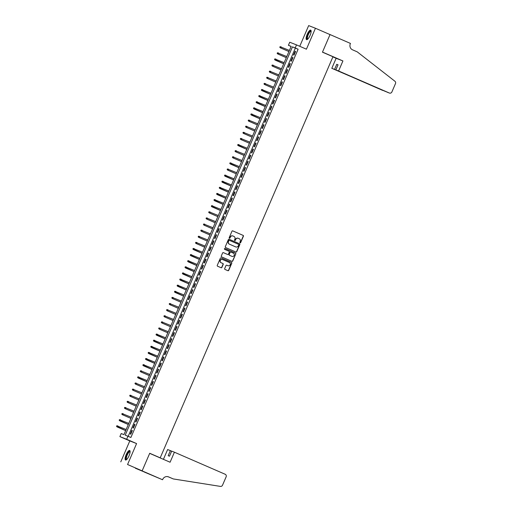 <?xml version="1.0" encoding="UTF-8"?>
<svg xmlns="http://www.w3.org/2000/svg" width="512" height="512" viewBox="0 0 512 512"><rect width="100%" height="100%" fill="white"/><g stroke="black" fill="none" stroke-linecap="round" stroke-linejoin="round"><path stroke-width="0.77" d="M240.083 242.848A0.454 0.435 111.4 0 0 240.666 242.598L243.411 236.224A0.653 0.627 111.4 0 0 243.098 235.373L232.794 230.893A0.653 0.627 111.4 0 0 231.962 231.245L229.216 237.626A0.454 0.435 111.4 0 0 229.446 238.221A0.454 0.435 111.4 0 0 230.016 237.971L230.374 237.146A2.093 1.997 111.4 0 1 233.03 236.019L233.888 236.397A2.093 1.997 111.4 0 1 234.893 239.11L234.541 239.936A0.454 0.435 111.4 0 0 234.771 240.538A0.454 0.435 111.4 0 0 235.341 240.288L235.699 239.462A2.093 1.997 111.4 0 1 238.355 238.336L239.213 238.707A2.093 1.997 111.4 0 1 240.218 241.427L239.866 242.253A0.454 0.435 111.4 0 0 240.083 242.848M240.013 242.803A0.454 0.435 111.4 0 0 240.48 242.528L243.232 236.154A0.653 0.627 111.4 0 0 242.912 235.302L232.704 230.867M229.363 238.176A0.454 0.435 111.4 0 0 229.83 237.901L230.374 237.146M234.688 240.493A0.454 0.435 111.4 0 0 235.155 240.211L235.699 239.462M129.024 455.795A5.19 1.536 -66.5 0 0 129.664 450.477A5.19 1.536 -66.5 0 0 126.163 454.675A5.19 1.536 -66.5 0 0 125.523 460A5.19 1.536 -66.5 0 0 129.024 455.795M310.061 35.437A5.19 1.536 -66.5 0 0 310.701 30.112A5.19 1.536 -66.5 0 0 307.2 34.317A5.19 1.536 -66.5 0 0 306.56 39.642A5.19 1.536 -66.5 0 0 310.061 35.437M224.685 268.589A0.653 0.627 111.4 0 0 224.998 269.44L227.885 270.694A0.653 0.627 111.4 0 0 228.717 270.342L231.77 263.258A0.653 0.627 111.4 0 0 231.456 262.413L221.146 257.933A0.653 0.627 111.4 0 0 220.314 258.285L217.267 265.363A0.653 0.627 111.4 0 0 217.581 266.214L221.075 267.731A0.653 0.627 111.4 0 0 221.907 267.379L223.213 264.352A0.653 0.627 111.4 0 0 222.893 263.501L221.165 262.752A1.747 1.67 111.4 0 1 220.314 260.506A1.747 1.67 111.4 0 1 222.547 259.539L229.331 262.483A1.747 1.67 111.4 0 1 230.182 264.73A1.747 1.67 111.4 0 1 227.949 265.696L226.816 265.203A0.653 0.627 111.4 0 0 225.984 265.555L224.685 268.589M127.981 436.205L126.662 439.264L119.885 436.608L121.197 433.549L123.949 434.63L291.162 46.368L288.41 45.293L289.728 42.234L296.512 44.89L295.194 47.949L292.442 46.867L125.235 435.13L130.899 437.478L298.112 49.216L295.194 47.949M296.512 44.89L306.426 49.197L315.443 28.256L330.029 34.592L322.458 52.173L332.96 56.736L160.218 457.837L149.715 453.274L142.144 470.854L127.565 464.518L136.582 443.571L126.662 439.264M235.923 252.026A0.653 0.627 111.4 0 0 236.755 251.674L239.808 244.595A0.653 0.627 111.4 0 0 239.494 243.744L229.184 239.27A0.653 0.627 111.4 0 0 228.352 239.622L225.306 246.701A0.653 0.627 111.4 0 0 225.619 247.552L235.923 252.026M231.808 261.318A0.653 0.627 111.4 0 0 232.557 260.934L235.789 253.926L232.736 261.011A0.653 0.627 111.4 0 1 231.904 261.363L221.6 256.883A0.653 0.627 111.4 0 1 221.286 256.032L222.592 253.005A0.653 0.627 111.4 0 1 223.405 252.646L223.424 252.653A0.653 0.627 111.4 0 0 223.405 252.646M223.424 252.653L227.603 254.47A0.653 0.627 111.4 0 0 228.435 254.118L229.299 252.109A0.653 0.627 111.4 0 0 228.986 251.258L224.634 249.363A0.454 0.435 111.4 0 1 224.41 248.781A0.454 0.435 111.4 0 1 224.979 248.518A0.454 0.435 111.4 0 0 224.979 248.518L235.475 253.075A0.653 0.627 111.4 0 1 235.789 253.926M142.144 470.854L127.565 464.518M315.443 28.256L308.666 25.6L299.75 46.298M294.016 55.117L295.597 51.443L295.136 51.264L293.555 54.931L294.016 55.117M291.386 61.229L292.96 57.562L292.506 57.382L290.925 61.05L291.386 61.229M288.749 67.341L290.33 63.674L289.869 63.494L288.294 67.162L288.749 67.341M286.118 73.459L287.699 69.786L287.238 69.606L285.658 73.28L286.118 73.459M283.482 79.571L285.062 75.904L284.608 75.725L283.027 79.392L283.482 79.571M280.851 85.683L282.432 82.016L281.971 81.837L280.39 85.504L280.851 85.683M278.214 91.802L279.795 88.128L279.341 87.949L277.76 91.622L278.214 91.802M275.584 97.914L277.165 94.246L276.704 94.067L275.123 97.734L275.584 97.914M272.947 104.026L274.528 100.358L274.074 100.179L272.493 103.846L272.947 104.026M270.317 110.144L271.898 106.477L271.437 106.298L269.856 109.965L270.317 110.144M267.686 116.256L269.261 112.589L268.806 112.41L267.226 116.077L267.686 116.256M265.05 122.374L266.63 118.701L266.17 118.522L264.595 122.189L265.05 122.374M262.419 128.486L264 124.819L263.539 124.64L261.958 128.307L262.419 128.486M259.782 134.598L261.363 130.931L260.902 130.752L259.328 134.419L259.782 134.598M257.152 140.717L258.733 137.043L258.272 136.864L256.691 140.538L257.152 140.717M254.515 146.829L256.096 143.162L255.642 142.982L254.061 146.65L254.515 146.829M251.885 152.941L253.466 149.274L253.005 149.094L251.424 152.762L251.885 152.941M249.248 159.059L250.829 155.392L250.374 155.206L248.794 158.88L249.248 159.059M246.618 165.171L248.198 161.504L247.738 161.325L246.157 164.992L246.618 165.171M243.987 171.283L245.562 167.616L245.107 167.437L243.526 171.104L243.987 171.283M241.35 177.402L242.931 173.734L242.47 173.555L240.89 177.222L241.35 177.402M238.72 183.514L240.301 179.846L239.84 179.667L238.259 183.334L238.72 183.514M236.083 189.632L237.664 185.958L237.203 185.779L235.629 189.453L236.083 189.632M233.453 195.744L235.034 192.077L234.573 191.898L232.992 195.565L233.453 195.744M230.816 201.856L232.397 198.189L231.942 198.01L230.362 201.677L230.816 201.856M228.186 207.974L229.766 204.301L229.306 204.122L227.725 207.795L228.186 207.974M225.549 214.086L227.13 210.419L226.675 210.24L225.094 213.907L225.549 214.086M222.918 220.198L224.499 216.531L224.038 216.352L222.458 220.019L222.918 220.198M220.288 226.317L221.862 222.65L221.408 222.47L219.827 226.138L220.288 226.317M217.651 232.429L219.232 228.762L218.771 228.582L217.19 232.25L217.651 232.429M215.021 238.547L216.602 234.874L216.141 234.694L214.56 238.362L215.021 238.547M212.384 244.659L213.965 240.992L213.504 240.813L211.93 244.48L212.384 244.659M209.754 250.771L211.334 247.104L210.874 246.925L209.293 250.592L209.754 250.771M207.117 256.89L208.698 253.216L208.243 253.037L206.662 256.71L207.117 256.89M204.486 263.002L206.067 259.334L205.606 259.155L204.026 262.822L204.486 263.002M201.85 269.114L203.43 265.446L202.976 265.267L201.395 268.934L201.85 269.114M199.219 275.232L200.8 271.558L200.339 271.379L198.758 275.053L199.219 275.232M196.589 281.344L198.163 277.677L197.709 277.498L196.128 281.165L196.589 281.344M193.952 287.456L195.533 283.789L195.072 283.61L193.491 287.277L193.952 287.456M191.322 293.574L192.896 289.907L192.442 289.728L190.861 293.395L191.322 293.574M188.685 299.686L190.266 296.019L189.805 295.84L188.23 299.507L188.685 299.686M186.054 305.805L187.635 302.131L187.174 301.952L185.594 305.619L186.054 305.805M183.418 311.917L184.998 308.25L184.544 308.07L182.963 311.738L183.418 311.917M180.787 318.029L182.368 314.362L181.907 314.182L180.326 317.85L180.787 318.029M178.15 324.147L179.731 320.474L179.277 320.294L177.696 323.968L178.15 324.147M175.52 330.259L177.101 326.592L176.64 326.413L175.059 330.08L175.52 330.259M172.89 336.371L174.464 332.704L174.01 332.525L172.429 336.192L172.89 336.371M170.253 342.49L171.834 338.822L171.373 338.637L169.792 342.31L170.253 342.49M167.622 348.602L169.197 344.934L168.742 344.755L167.162 348.422L167.622 348.602M164.986 354.714L166.566 351.046L166.106 350.867L164.531 354.534L164.986 354.714M162.355 360.832L163.936 357.165L163.475 356.986L161.894 360.653L162.355 360.832M159.718 366.944L161.299 363.277L160.845 363.098L159.264 366.765L159.718 366.944M157.088 373.062L158.669 369.389L158.208 369.21L156.627 372.883L157.088 373.062M154.451 379.174L156.032 375.507L155.578 375.328L153.997 378.995L154.451 379.174M151.821 385.286L153.402 381.619L152.941 381.44L151.36 385.107L151.821 385.286M149.184 391.405L150.765 387.731L150.31 387.552L148.73 391.226L149.184 391.405M146.554 397.517L148.134 393.85L147.674 393.67L146.093 397.338L146.554 397.517M143.923 403.629L145.498 399.962L145.043 399.782L143.462 403.45L143.923 403.629M141.286 409.747L142.867 406.08L142.406 405.901L140.832 409.568L141.286 409.747M138.656 415.859L140.237 412.192L139.776 412.013L138.195 415.68L138.656 415.859M136.019 421.978L137.6 418.304L137.146 418.125L135.565 421.792L136.019 421.978M133.389 428.09L134.97 424.422L134.509 424.243L132.928 427.91L133.389 428.09M298.112 49.216L295.36 48.134L128.192 436.301M131.878 430.355L130.298 434.022L130.752 434.202L132.333 430.534L131.878 430.355L132.326 430.554M157.67 456.838L160.218 457.837M136.582 443.571L129.798 440.915L120.781 461.856M129.798 440.915L119.885 436.608M291.117 46.464L288.41 45.293M295.36 48.134L292.442 46.867M295.136 51.264L295.59 51.462M292.506 57.382L292.954 57.574M289.869 63.494L290.323 63.693M287.238 69.606L287.686 69.805M284.608 75.725L285.056 75.917M281.971 81.837L282.426 82.035M279.341 87.949L279.789 88.147M276.704 94.067L277.158 94.259M274.074 100.179L274.522 100.378M271.437 106.298L271.891 106.49M268.806 112.41L269.254 112.608M266.17 118.522L266.624 118.72M263.539 124.64L263.987 124.832M260.902 130.752L261.357 130.95M258.272 136.864L258.726 137.062M255.642 142.982L256.09 143.174M253.005 149.094L253.459 149.293M250.374 155.206L250.822 155.405M247.738 161.325L248.192 161.517M245.107 167.437L245.555 167.635M242.47 173.555L242.925 173.747M239.84 179.667L240.288 179.866M237.203 185.779L237.658 185.978M234.573 191.898L235.027 192.09M231.942 198.01L232.39 198.208M229.306 204.122L229.76 204.32M226.675 210.24L227.123 210.432M224.038 216.352L224.493 216.55M221.408 222.47L221.856 222.662M218.771 228.582L219.226 228.781M216.141 234.694L216.589 234.893M213.504 240.813L213.958 241.005M210.874 246.925L211.328 247.123M208.243 253.037L208.691 253.235M205.606 259.155L206.061 259.347M202.976 265.267L203.424 265.466M200.339 271.379L200.794 271.578M197.709 277.498L198.157 277.69M195.072 283.61L195.526 283.808M192.442 289.728L192.89 289.92M189.805 295.84L190.259 296.038M187.174 301.952L187.622 302.15M184.544 308.07L184.992 308.262M181.907 314.182L182.362 314.381M179.277 320.294L179.725 320.493M176.64 326.413L177.094 326.605M174.01 332.525L174.458 332.723M171.373 338.637L171.827 338.835M168.742 344.755L169.19 344.947M166.106 350.867L166.56 351.066M163.475 356.986L163.923 357.178M160.845 363.098L161.293 363.296M158.208 369.21L158.662 369.408M155.578 375.328L156.026 375.52M152.941 381.44L153.395 381.638M150.31 387.552L150.758 387.75M147.674 393.67L148.128 393.862M145.043 399.782L145.491 399.981M142.406 405.901L142.861 406.093M139.776 412.013L140.224 412.211M137.146 418.125L137.594 418.323M134.509 424.243L134.963 424.435M238.17 238.266A2.093 1.997 111.4 0 0 235.514 239.386M232.845 235.949A2.093 1.997 111.4 0 0 230.189 237.075M235.827 251.987A0.653 0.627 111.4 0 0 236.576 251.603L239.622 244.525A0.653 0.627 111.4 0 0 239.309 243.674L229.101 239.238M238.72 244.909A0.454 0.435 111.4 0 0 238.502 244.314L229.453 240.384A0.454 0.435 111.4 0 0 228.87 240.627L228.499 241.498A2.093 1.997 111.4 0 0 229.504 244.218L235.686 246.899A2.093 1.997 111.4 0 0 238.349 245.779L238.72 244.909M229.254 240.307L229.274 240.307A0.454 0.435 111.4 0 0 228.691 240.557L228.87 240.627M235.635 246.88A2.093 1.997 111.4 0 1 235.501 246.829L229.318 244.141A2.093 1.997 111.4 0 1 228.314 241.427L228.691 240.557M223.334 252.621L227.418 254.394A0.653 0.627 111.4 0 0 227.462 254.413M224.922 248.499L235.475 253.075M231.942 256.352A1.747 1.67 111.4 0 0 234.176 255.386A1.747 1.67 111.4 0 0 233.325 253.139L230.931 252.102A0.653 0.627 111.4 0 0 230.099 252.454L229.235 254.464A0.653 0.627 111.4 0 0 229.549 255.315L231.757 256.282A1.747 1.67 111.4 0 0 231.866 256.32M230.893 252.09L230.746 252.032A0.653 0.627 111.4 0 0 229.92 252.384L230.099 252.454M231.757 256.282L229.363 255.245A0.653 0.627 111.4 0 1 229.05 254.394L229.92 252.384M235.603 253.856A0.653 0.627 111.4 0 0 235.29 253.005M227.872 265.67A1.747 1.67 111.4 0 1 227.763 265.626L226.733 265.178M222.438 259.494L222.362 259.469A1.747 1.67 111.4 0 0 220.128 260.435A1.747 1.67 111.4 0 0 220.979 262.675L221.165 262.752M220.979 267.693A0.653 0.627 111.4 0 0 221.722 267.309L223.027 264.282A0.653 0.627 111.4 0 0 222.714 263.43L220.979 262.675M227.789 270.65A0.653 0.627 111.4 0 0 228.538 270.272L231.584 263.187A0.653 0.627 111.4 0 0 231.27 262.336L221.062 257.901M280.358 47.827L288.928 51.552L280.358 47.827L279.776 47.283L280.224 46.746L279.776 47.283M280.045 46.675L289.408 50.438M280.224 46.746L281.165 46.861L280.691 47.962L279.962 47.354M307.661 39.206A4.493 1.331 113.5 0 1 307.136 36.723A4.493 1.331 113.5 0 1 309.197 32.186A4.493 1.331 113.5 0 1 311.136 31.213M311.13 31.443A4.16 1.229 -66.5 0 0 311.046 31.392A4.16 1.229 -66.5 0 0 309.229 32.89A4.16 1.229 -66.5 0 0 307.578 36.73A4.16 1.229 -66.5 0 0 307.731 39.021A4.16 1.229 -66.5 0 0 307.827 39.046M310.925 30.31A5.158 1.523 -66.5 0 0 306.848 36.966A5.158 1.523 -66.5 0 0 306.861 39.674M126.624 459.565A4.493 1.331 113.5 0 1 126.099 457.088A4.493 1.331 113.5 0 1 128.16 452.55A4.493 1.331 113.5 0 1 130.099 451.578M130.093 451.802A4.16 1.229 -66.5 0 0 130.01 451.75A4.16 1.229 -66.5 0 0 128.192 453.254A4.16 1.229 -66.5 0 0 126.541 457.088A4.16 1.229 -66.5 0 0 126.694 459.386A4.16 1.229 -66.5 0 0 126.79 459.411M129.888 450.669A5.158 1.523 -66.5 0 0 125.811 457.331A5.158 1.523 -66.5 0 0 125.824 460.032M338.598 70.976L389.35 93.024A1.997 1.907 111.4 0 0 391.891 91.955L395.482 83.61A1.997 1.907 111.4 0 0 394.918 81.248L357.222 51.853L352.557 49.824A4.659 4.454 -68.6 0 1 350.317 43.77L350.458 43.43L330.042 34.56L322.496 52.077L342.918 60.947L338.598 70.976L335.859 69.907L338.042 64.832L336.742 64.32L334.554 69.395L331.814 68.32L385.325 91.398M334.554 69.395L382.63 90.394A1.997 1.907 -68.6 0 1 382.566 90.368M330.042 34.56L329.197 34.227M332.896 56.883L336.134 58.291L331.814 68.32M342.918 60.947L336.134 58.291M335.859 69.907L389.35 93.024M336.742 64.32L338.022 64.877M385.709 91.565L385.37 91.469M174.413 452.205L225.165 474.259A1.997 1.907 111.4 0 1 226.125 476.851L222.528 485.197A1.997 1.907 111.4 0 1 220.435 486.4L173.286 478.938L168.621 476.909A4.659 4.454 111.4 0 0 162.694 479.418L162.554 479.75L142.131 470.88L149.677 453.363L170.093 462.234L174.413 452.205L171.674 451.136L169.485 456.211L168.186 455.699L170.374 450.624L171.654 451.181M173.286 478.938L168.077 476.717M167.245 476.57L168.25 476.794M142.131 470.88L135.354 468.224L144.352 471.987M162.554 479.75L144.326 472.051M163.418 459.334L167.629 449.549L170.374 450.624M277.728 53.946L286.291 57.664L277.728 53.946L277.146 53.402L277.594 52.858L277.146 53.402M277.408 52.787L286.771 56.557M277.594 52.858L278.528 52.973L278.054 54.074L277.331 53.472M274.778 58.899L274.694 59.584L274.778 58.899L275.898 59.085L275.424 60.186L275.091 60.058L283.661 63.782M274.694 59.584L283.667 63.77M274.957 58.976L284.141 62.669M275.091 60.058L274.515 59.514M272.461 66.17L281.03 69.894L272.461 66.17L271.878 65.626L272.326 65.088L271.878 65.626M272.141 65.018L281.504 68.781M272.326 65.088L273.261 65.203L272.787 66.304L272.064 65.696M269.824 72.288L278.394 76.013L269.824 72.288L269.248 71.744L269.69 71.2L269.248 71.744M269.51 71.13L278.874 74.899M269.69 71.2L270.63 71.315L270.157 72.416L269.427 71.814M267.194 78.4L275.763 82.125L267.194 78.4L266.611 77.856L267.059 77.318L266.611 77.856M266.874 77.242L276.243 81.011M267.059 77.318L267.994 77.427L267.52 78.528L266.797 77.926M264.557 84.518L273.126 88.237L264.557 84.518L263.981 83.968L264.429 83.43L263.981 83.968M264.243 83.36L273.606 87.123M264.429 83.43L265.363 83.546L264.89 84.646L264.16 84.045M261.606 89.472L261.53 90.157L261.606 89.472L262.733 89.658L262.253 90.758L261.926 90.63L270.496 94.355M261.53 90.157L270.502 94.342M261.792 89.542L270.976 93.242M261.926 90.63L261.344 90.086M258.976 95.59L258.899 96.269L258.976 95.59L260.096 95.776L259.622 96.87L259.29 96.742L267.859 100.467M258.899 96.269L267.866 100.454M259.162 95.661L268.339 99.354M259.29 96.742L258.714 96.198M256.346 101.702L256.262 102.387L256.346 101.702L257.466 101.888L256.992 102.989L256.659 102.861L265.229 106.579M256.262 102.387L265.235 106.566M256.525 101.773L265.709 105.472M256.659 102.861L256.077 102.31M253.709 107.814L253.632 108.499L253.709 107.814L254.829 108L254.355 109.101L254.029 108.973L262.592 112.698M253.632 108.499L262.598 112.685M253.894 107.885L263.072 111.584M254.029 108.973L253.446 108.429M251.078 113.933L250.995 114.611L251.078 113.933L252.198 114.118L251.725 115.219L251.392 115.085L259.962 118.81M250.995 114.611L259.968 118.797M251.258 114.003L260.442 117.696M251.392 115.085L250.816 114.541M248.762 121.203L257.331 124.922L248.762 121.203L248.179 120.659L248.627 120.115L248.179 120.659M248.442 120.045L257.805 123.814M248.627 120.115L249.562 120.23L249.088 121.331L248.365 120.73M246.125 127.315L254.694 131.04L246.125 127.315L245.549 126.771L245.99 126.234L245.549 126.771M245.811 126.157L255.174 129.926M245.99 126.234L246.931 126.342L246.458 127.443L245.728 126.842M243.494 133.427L252.064 137.152L243.494 133.427L242.912 132.883L243.36 132.346L242.912 132.883M243.174 132.275L252.544 136.038M243.36 132.346L244.294 132.461L243.821 133.562L243.098 132.954M240.858 139.546L249.427 143.27L240.858 139.546L240.282 139.002L240.73 138.458L240.282 139.002M240.544 138.387L249.907 142.157M240.73 138.458L241.664 138.573L241.19 139.674L240.461 139.072M237.907 144.499L237.83 145.184L237.907 144.499L239.027 144.685L238.554 145.786L238.227 145.658L246.797 149.382M237.83 145.184L246.803 149.37M238.093 144.576L247.277 148.269M238.227 145.658L237.645 145.114M235.59 151.776L244.16 155.494L235.59 151.776L235.014 151.226L235.462 150.688L235.014 151.226M235.277 150.618L244.64 154.381M235.462 150.688L236.397 150.803L235.923 151.904L235.194 151.302M232.96 157.888L241.53 161.613L232.96 157.888L232.378 157.344L232.826 156.8L232.378 157.344M232.646 156.73L242.01 160.499M232.826 156.8L233.766 156.915L233.293 158.016L232.563 157.414M230.01 162.848L229.933 163.526L230.01 162.848L231.13 163.034L230.656 164.134L230.33 164L238.893 167.725M229.933 163.526L238.899 167.712M230.195 162.918L239.373 166.611M230.33 164L229.747 163.456M227.693 170.118L236.262 173.837L227.693 170.118L227.117 169.568L227.558 169.03L227.117 169.568M227.379 168.96L236.742 172.73M227.558 169.03L228.499 169.146L228.026 170.246L227.296 169.645M224.742 175.072L224.666 175.757L224.742 175.072L225.862 175.258L225.389 176.358L225.062 176.23L233.632 179.955M224.666 175.757L233.632 179.942M224.928 175.149L234.106 178.842M225.062 176.23L224.48 175.686M222.112 181.19L222.029 181.869L222.112 181.19L223.232 181.376L222.758 182.477L222.426 182.342L230.995 186.067M222.029 181.869L231.002 186.054M222.291 181.261L231.475 184.954M222.426 182.342L221.85 181.798M219.475 187.302L219.398 187.987L219.475 187.302L220.595 187.488L220.122 188.589L219.795 188.461L228.365 192.179M219.398 187.987L228.365 192.173M219.661 187.373L228.845 191.072M219.795 188.461L219.213 187.917M216.845 193.414L216.762 194.099L216.845 193.414L217.965 193.6L217.491 194.701L217.158 194.573L225.728 198.298M216.762 194.099L225.734 198.285M217.03 193.491L226.208 197.184M217.158 194.573L216.582 194.029M214.208 199.533L214.131 200.218L214.208 199.533L215.328 199.718L214.854 200.819L214.528 200.691L223.098 204.41M214.131 200.218L223.104 204.397M214.394 199.603L223.578 203.296M214.528 200.691L213.946 200.141M211.578 205.645L211.494 206.33L211.578 205.645L212.698 205.83L212.224 206.931L211.891 206.803L220.461 210.528M211.494 206.33L220.467 210.515M211.763 205.715L220.941 209.414M211.891 206.803L211.315 206.259M209.261 212.915L217.83 216.64L209.261 212.915L208.678 212.371L209.126 211.834L208.678 212.371M208.947 211.763L218.31 215.526M209.126 211.834L210.067 211.942L209.594 213.043L208.864 212.442M206.63 219.034L215.194 222.752L206.63 219.034L206.048 218.483L206.496 217.946L206.048 218.483M206.31 217.875L215.674 221.638M206.496 217.946L207.43 218.061L206.957 219.162L206.234 218.56M203.994 225.146L212.563 228.87L203.994 225.146L203.418 224.602L203.859 224.058L203.418 224.602M203.68 223.987L213.043 227.757M203.859 224.058L204.8 224.173L204.326 225.274L203.597 224.672M201.363 231.258L209.933 234.982L201.363 231.258L200.781 230.714L201.229 230.176L200.781 230.714M201.043 230.106L210.406 233.869M201.229 230.176L202.163 230.291L201.69 231.392L200.966 230.784M198.726 237.376L207.296 241.094L198.726 237.376L198.15 236.832L198.592 236.288L198.15 236.832M198.413 236.218L207.776 239.987M198.592 236.288L199.533 236.403L199.059 237.504L198.33 236.902M196.096 243.488L204.666 247.213L196.096 243.488L195.514 242.944L195.962 242.406L195.514 242.944M195.776 242.33L205.146 246.099M195.962 242.406L196.896 242.515L196.422 243.616L195.699 243.014M193.146 248.448L193.062 249.126L193.146 248.448L194.266 248.634L193.792 249.734L193.459 249.6L202.029 253.325M193.062 249.126L202.035 253.312M193.331 248.518L202.509 252.211M193.459 249.6L192.883 249.056M190.509 254.56L190.432 255.245L190.509 254.56L191.629 254.746L191.155 255.846L190.829 255.718L199.398 259.443M190.432 255.245L199.405 259.43M190.694 254.63L199.878 258.33M190.829 255.718L190.246 255.174M187.878 260.672L187.795 261.357L187.878 260.672L188.998 260.858L188.525 261.958L188.192 261.83L196.762 265.555M187.795 261.357L196.768 265.542M188.064 260.749L197.242 264.442M188.192 261.83L187.616 261.286M185.248 266.79L185.165 267.475L185.248 266.79L186.368 266.976L185.894 268.077L185.562 267.949L194.131 271.667M185.165 267.475L194.138 271.654M185.427 266.861L194.611 270.554M185.562 267.949L184.979 267.398M182.611 272.902L182.534 273.587L182.611 272.902L183.731 273.088L183.258 274.189L182.931 274.061L191.494 277.786M182.534 273.587L191.501 277.773M182.797 272.973L191.974 276.672M182.931 274.061L182.349 273.517M179.981 279.021L179.898 279.699L179.981 279.021L181.101 279.206L180.627 280.301L180.294 280.173L188.864 283.898M179.898 279.699L188.87 283.885M180.16 279.091L189.344 282.784M180.294 280.173L179.712 279.629M177.344 285.133L177.267 285.818L177.344 285.133L178.464 285.318L177.99 286.419L177.664 286.291L186.234 290.01M177.267 285.818L186.234 289.997M177.53 285.203L186.707 288.902M177.664 286.291L177.082 285.741M174.714 291.245L174.63 291.93L174.714 291.245L175.834 291.43L175.36 292.531L175.027 292.403L183.597 296.128M174.63 291.93L183.603 296.115M174.893 291.315L184.077 295.014M175.027 292.403L174.451 291.859M172.397 298.515L180.966 302.24L172.397 298.515L171.814 297.971L172.262 297.434L171.814 297.971M172.077 297.363L181.44 301.126M172.262 297.434L173.197 297.549L172.723 298.65L172 298.042M169.76 304.634L178.33 308.352L169.76 304.634L169.184 304.09L169.626 303.546L169.184 304.09M169.446 303.475L178.81 307.245M169.626 303.546L170.566 303.661L170.093 304.762L169.363 304.16M167.13 310.746L175.699 314.47L167.13 310.746L166.547 310.202L166.995 309.664L166.547 310.202M166.81 309.587L176.179 313.357M166.995 309.664L167.93 309.773L167.456 310.874L166.733 310.272M164.493 316.858L173.062 320.582L164.493 316.858L163.917 316.314L164.365 315.776L163.917 316.314M164.179 315.706L173.542 319.469M164.365 315.776L165.299 315.891L164.826 316.992L164.096 316.384M161.862 322.976L170.432 326.701L161.862 322.976L161.28 322.432L161.728 321.888L161.28 322.432M161.549 321.818L170.912 325.587M161.728 321.888L162.669 322.003L162.195 323.104L161.466 322.502M159.232 329.088L167.795 332.813L159.232 329.088L158.65 328.544L159.098 328.006L158.65 328.544M158.912 327.93L168.275 331.699M159.098 328.006L160.032 328.115L159.558 329.216L158.835 328.614M156.282 334.048L156.198 334.733L156.282 334.048L157.402 334.234L156.928 335.334L156.595 335.206L165.165 338.925M156.198 334.733L165.171 338.912M156.461 334.118L165.645 337.811M156.595 335.206L156.013 334.656M153.645 340.16L153.568 340.845L153.645 340.16L154.765 340.346L154.291 341.446L153.965 341.318L162.534 345.043M153.568 340.845L162.534 345.03M153.83 340.23L163.008 343.93M153.965 341.318L153.382 340.774M151.014 346.278L150.931 346.957L151.014 346.278L152.134 346.464L151.661 347.565L151.328 347.43L159.898 351.155M150.931 346.957L159.904 351.142M151.194 346.349L160.378 350.042M151.328 347.43L150.752 346.886M148.378 352.39L148.301 353.075L148.378 352.39L149.498 352.576L149.024 353.677L148.698 353.549L157.267 357.267M148.301 353.075L157.267 357.261M148.563 352.461L157.741 356.16M148.698 353.549L148.115 352.998M145.747 358.502L145.664 359.187L145.747 358.502L146.867 358.688L146.394 359.789L146.061 359.661L154.63 363.386M145.664 359.187L154.637 363.373M145.926 358.579L155.11 362.272M146.061 359.661L145.485 359.117M143.11 364.621L143.034 365.299L143.11 364.621L144.23 364.806L143.757 365.907L143.43 365.773L152 369.498M143.034 365.299L152.006 369.485M143.296 364.691L152.48 368.384M143.43 365.773L142.848 365.229M140.794 371.891L149.363 375.61L140.794 371.891L140.218 371.347L140.666 370.803L140.218 371.347M140.48 370.733L149.843 374.502M140.666 370.803L141.6 370.918L141.126 372.019L140.397 371.418M137.85 376.845L137.766 377.53L137.85 376.845L138.97 377.03L138.49 378.131L138.163 378.003L146.733 381.728M137.766 377.53L146.739 381.715M138.029 376.922L147.213 380.614M138.163 378.003L137.581 377.459M135.526 384.122L144.096 387.84L135.526 384.122L134.95 383.571L135.398 383.034L134.95 383.571M135.213 382.963L144.576 386.726M135.398 383.034L136.333 383.149L135.859 384.25L135.136 383.648M132.896 390.234L141.466 393.958L132.896 390.234L132.314 389.69L132.762 389.146L132.314 389.69M132.582 389.075L141.946 392.845M132.762 389.146L133.702 389.261L133.229 390.362L132.499 389.76M130.266 396.346L138.835 400.07L130.266 396.346L129.683 395.802L130.131 395.264L129.683 395.802M129.946 395.194L139.309 398.957M130.131 395.264L131.066 395.373L130.592 396.474L129.869 395.872M127.629 402.464L136.198 406.182L127.629 402.464L127.053 401.914L127.494 401.376L127.053 401.914M127.315 401.306L136.678 405.069M127.494 401.376L128.435 401.491L127.962 402.592L127.232 401.99M124.998 408.576L133.568 412.301L124.998 408.576L124.416 408.032L124.864 407.488L124.416 408.032M124.678 407.418L134.042 411.187M124.864 407.488L125.798 407.603L125.325 408.704L124.602 408.102M122.362 414.688L130.931 418.413L122.362 414.688L121.786 414.144L122.227 413.606L121.786 414.144M122.048 413.536L131.411 417.299M122.227 413.606L123.168 413.722L122.694 414.822L121.965 414.214M119.411 419.648L119.334 420.333L119.411 419.648L120.531 419.834L120.058 420.934L119.731 420.806L128.301 424.525M119.334 420.333L128.307 424.518M119.597 419.718L128.781 423.418M119.731 420.806L119.149 420.262M116.781 425.76L116.698 426.445L116.781 425.76L117.901 425.946L117.427 427.046L117.094 426.918L125.664 430.643M116.698 426.445L125.67 430.63M116.966 425.837L126.144 429.53M117.094 426.918L116.518 426.374M389.408 93.05L386.669 91.981"/></g></svg>

